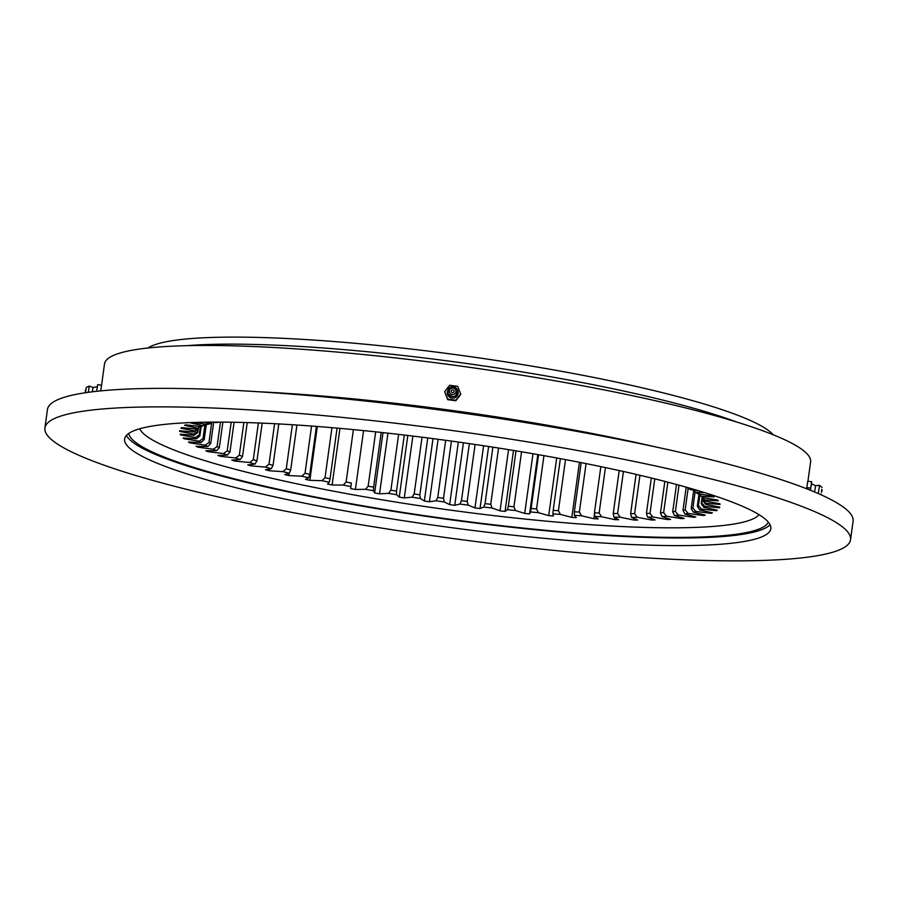 <?xml version="1.0" encoding="UTF-8"?>
<svg xmlns="http://www.w3.org/2000/svg" width="898" height="898" viewBox="0 0 898 898"><rect width="100%" height="100%" fill="white"/><g stroke="black" fill="none" stroke-linecap="round" stroke-linejoin="round"><path stroke-width="1.35" d="M147.912 347.997A319.138 41.948 7.9 0 1 167.264 341.566A319.138 41.948 7.9 0 1 500.646 361.119A319.138 41.948 7.9 0 1 773.189 434.767M686.195 487.154L682.974 510.311A255.155 33.54 -172.1 0 0 684.085 510.098A255.155 33.54 -172.1 0 0 685.163 509.896L688.093 513.432A258.298 33.956 7.9 0 1 686.532 513.735A258.298 33.956 7.9 0 1 684.916 514.026L695.827 516.979A272.824 35.864 7.9 0 1 693.671 517.304L678.304 515.025A258.298 33.956 7.9 0 1 674.42 515.486L684.254 518.415A272.824 35.864 7.9 0 1 681.672 518.662L666.507 516.215A258.298 33.956 7.9 0 1 661.949 516.53L670.626 519.426A272.824 35.864 7.9 0 1 667.641 519.572L652.801 516.99A258.298 33.956 7.9 0 1 647.604 517.147L655.057 519.976A272.824 35.864 7.9 0 1 651.701 520.032L637.311 517.327A258.298 33.956 7.9 0 1 631.53 517.349L637.681 520.077A272.824 35.864 7.9 0 1 633.977 520.043L620.181 517.237A258.298 33.956 7.9 0 1 613.862 517.113L618.655 519.729A272.824 35.864 7.9 0 1 614.647 519.605L601.548 516.72A258.298 33.956 7.9 0 1 594.745 516.451L598.147 518.921A272.824 35.864 7.9 0 1 593.859 518.707L581.578 515.789A258.298 33.956 7.9 0 1 574.361 515.362L576.336 517.675A272.824 35.864 7.9 0 1 571.813 517.371L560.464 514.431A258.298 33.956 7.9 0 1 552.876 513.858L553.415 516.002A272.824 35.864 7.9 0 1 548.689 515.609L538.373 512.668A258.298 33.956 7.9 0 1 530.494 511.961L529.584 513.903A272.824 35.864 7.9 0 1 524.701 513.432L515.497 510.524A258.298 33.956 7.9 0 1 507.404 509.682L505.046 511.411A272.824 35.864 7.9 0 1 500.051 510.861L492.048 507.999A258.298 33.956 7.9 0 1 483.798 507.044L480.037 508.537A272.824 35.864 7.9 0 1 474.963 507.909L468.228 505.136A258.298 33.956 7.9 0 1 459.899 504.059L454.747 505.305A272.824 35.864 7.9 0 1 449.651 504.62L444.252 501.948A258.298 33.956 7.9 0 1 435.912 500.77L429.424 501.758A272.824 35.864 7.9 0 1 424.35 501.005L420.32 498.457A258.298 33.956 7.9 0 1 412.047 497.189L404.28 497.919A272.824 35.864 7.9 0 1 399.262 497.11L396.647 494.719A258.298 33.956 7.9 0 1 388.52 493.361L379.528 493.81A272.824 35.864 7.9 0 1 374.623 492.957L373.445 490.735A258.298 33.956 7.9 0 1 365.52 489.309L355.406 489.489A272.824 35.864 7.9 0 1 350.647 488.591L350.916 486.559A258.298 33.956 7.9 0 1 343.272 485.077L332.103 484.976A272.824 35.864 7.9 0 1 327.534 484.056L329.252 482.226A258.298 33.956 7.9 0 1 321.955 480.699L309.844 480.318A272.824 35.864 7.9 0 1 305.511 479.375L308.643 477.781A258.298 33.956 7.9 0 1 301.762 476.209L288.808 475.558A272.824 35.864 7.9 0 1 284.745 474.593L289.279 473.246A258.298 33.956 7.9 0 1 282.87 471.652L269.187 470.743A272.824 35.864 7.9 0 1 265.438 469.766L271.331 468.666A258.298 33.956 7.9 0 1 265.449 467.072L251.159 465.894A272.824 35.864 7.9 0 1 247.736 464.928L254.953 464.086A258.298 33.956 7.9 0 1 249.644 462.492L234.872 461.078A272.824 35.864 7.9 0 1 231.83 460.113L240.282 459.54A258.298 33.956 7.9 0 1 235.602 457.98L220.481 456.319A272.824 35.864 7.9 0 1 217.832 455.376L227.452 455.073A258.298 33.956 7.9 0 1 223.445 453.546L208.1 451.672A272.824 35.864 7.9 0 1 205.867 450.762L216.586 450.729A258.298 33.956 7.9 0 1 213.275 449.258L197.852 447.17A272.824 35.864 7.9 0 1 196.056 446.295L207.752 446.542A258.298 33.956 7.9 0 1 205.182 445.127L189.815 442.86A272.824 35.864 7.9 0 1 188.468 442.018L201.062 442.546A258.298 33.956 7.9 0 1 199.244 441.199L184.056 438.774A272.824 35.864 7.9 0 1 183.181 437.977L196.55 438.774A258.298 33.956 7.9 0 1 195.506 437.517L180.633 434.946A272.824 35.864 7.9 0 1 180.24 434.205L194.271 435.261A258.298 33.956 7.9 0 1 194.002 434.104L179.589 431.41A272.824 35.864 7.9 0 1 179.622 430.95A272.824 35.864 7.9 0 1 179.656 430.737L194.237 432.039A258.298 33.956 7.9 0 1 194.743 430.995L180.913 428.2A272.824 35.864 7.9 0 1 181.463 427.594L196.438 429.143A258.298 33.956 7.9 0 1 196.887 428.795A258.298 33.956 7.9 0 1 197.74 428.223L184.595 425.349A272.824 35.864 7.9 0 1 185.617 424.81L200.883 426.595A258.298 33.956 7.9 0 1 202.937 425.787L190.612 422.868A272.824 35.864 7.9 0 1 191.644 422.554M690.18 488.299L687.801 488.276A258.298 33.956 7.9 0 1 690.742 489.724L698.913 490.869M704.75 492.665L695.568 492.373A258.298 33.956 7.9 0 1 697.768 493.754L713.068 496.1A272.824 35.864 7.9 0 1 714.179 496.92L701.181 496.257A258.298 33.956 7.9 0 1 702.618 497.559L717.659 500.063A272.824 35.864 7.9 0 1 718.299 500.826L704.582 499.905A258.298 33.956 7.9 0 1 705.233 501.106L719.893 503.756A272.824 35.864 7.9 0 1 720.061 504.452L705.738 503.273A258.298 33.956 7.9 0 1 705.615 504.373L719.758 507.123A272.824 35.864 7.9 0 1 719.444 507.763L704.649 506.337A258.298 33.956 7.9 0 1 703.751 507.325L717.255 510.165A272.824 35.864 7.9 0 1 716.469 510.726L701.327 509.065A258.298 33.956 7.9 0 1 699.654 509.929L712.395 512.837A272.824 35.864 7.9 0 1 711.137 513.319L695.793 511.433A258.298 33.956 7.9 0 1 693.357 512.174L705.233 515.104A272.824 35.864 7.9 0 1 703.516 515.519L688.093 513.432M192.801 422.509L207.505 424.406A258.298 33.956 7.9 0 1 210.312 423.744L204.385 422.206M212.759 422.116L216.261 422.61A258.298 33.956 7.9 0 1 219.595 422.105M693.739 490.14L691.202 508.448A255.155 33.54 -172.1 0 0 692.886 507.942L695.131 491.745M699.014 493.945L697.308 506.214A255.155 33.54 -172.1 0 0 698.464 505.619L699.991 494.652M702.146 497.11L701.237 503.621A255.155 33.54 -172.1 0 0 701.866 502.936L702.606 497.615M703.044 500.164L702.977 500.691A255.155 33.54 -172.1 0 0 703.011 500.433A255.155 33.54 -172.1 0 0 703.055 499.928L703.257 498.48M705.233 501.106L702.483 497.447A255.155 33.54 -172.1 0 0 702.461 497.402M398.633 434.385L390.899 490.173A255.155 33.54 -172.1 0 0 396.512 491.116L404.291 435.047M422.038 437.214L414.169 493.945A255.155 33.54 -172.1 0 0 419.871 494.832L427.762 437.943M445.677 440.301L437.753 497.47A255.155 33.54 -172.1 0 0 443.5 498.278L451.436 441.086M469.362 443.623L461.449 500.702A255.155 33.54 -172.1 0 0 467.196 501.443L475.098 444.465M492.879 447.159L485.043 503.632A255.155 33.54 -172.1 0 0 490.735 504.294L498.547 448.046M516.024 450.863L508.335 506.225A255.155 33.54 -172.1 0 0 513.925 506.798L521.558 451.784M560.363 458.642L553.19 510.311A255.155 33.54 -172.1 0 0 558.421 510.704L565.516 459.619M543.952 455.656L536.555 508.942A255.155 33.54 -172.1 0 1 531.122 508.459L538.576 454.714M600.852 466.623L594.431 512.825A255.155 33.54 -172.1 0 0 599.134 513.016L605.432 467.577M586.068 463.604L579.345 512.062A255.155 33.54 -172.1 0 1 574.361 511.77L581.174 462.638M619.205 470.552L613.244 513.454A255.155 33.54 -172.1 0 0 617.611 513.544L623.437 471.495M636.076 474.369L630.62 513.667A255.155 33.54 -172.1 0 0 634.617 513.656L639.937 475.267M651.342 478.005L646.414 513.454A255.155 33.54 -172.1 0 0 649.995 513.342L654.788 478.859M664.846 481.407L660.49 512.814A255.155 33.54 -172.1 0 0 663.633 512.601L667.854 482.181M676.497 484.482L672.714 511.77A255.155 33.54 -172.1 0 0 675.386 511.445L679.034 485.167M685.163 509.896L688.149 488.433M198.278 427.807L198.189 428.526A255.155 33.54 -172.1 0 0 197.829 429.244L194.237 432.039M197.919 429.019L197.56 431.612A255.155 33.54 -172.1 0 0 197.751 432.409L198.402 427.717M200.344 426.528L199.165 435.002A255.155 33.54 -172.1 0 0 199.884 435.856L201.197 426.46M220.459 422.105L217.058 446.62A255.155 33.54 -172.1 0 0 219.337 447.642L222.884 422.116M231.19 422.217L227.205 450.875A255.155 33.54 -172.1 0 0 229.978 451.93L234.086 422.262M213.679 422.251L210.727 443.511A255.155 33.54 -172.1 0 1 208.953 442.534L211.726 422.543M206.349 424.26L204.228 439.571A255.155 33.54 -172.1 0 1 202.97 438.651L204.98 424.182M243.863 422.487L239.317 455.252A255.155 33.54 -172.1 0 0 242.55 456.33L247.231 422.588M258.388 422.969L253.281 459.72A255.155 33.54 -172.1 0 0 256.94 460.82L262.171 423.126M274.608 423.71L268.985 464.244A255.155 33.54 -172.1 0 0 273.048 465.344L278.784 423.935M292.389 424.732L286.271 468.767A255.155 33.54 -172.1 0 0 290.694 469.867L296.924 425.023M311.561 426.045L305.006 473.268A255.155 33.54 -172.1 0 0 309.754 474.346L316.41 426.415M331.957 427.673L325.02 477.691A255.155 33.54 -172.1 0 0 330.049 478.757L337.076 428.11M353.397 429.603L346.123 482.013A255.155 33.54 -172.1 0 0 351.399 483.034L350.647 488.591M381.212 432.443L373.613 487.176A255.155 33.54 -172.1 0 1 368.146 486.188L375.69 431.848M692.886 507.942L695.793 511.433M691.202 508.448L693.357 512.174M698.464 505.619L701.327 509.065M697.308 506.214L699.654 509.929M701.866 502.936L704.649 506.337M701.237 503.621L703.751 507.325M703.055 499.928L705.738 503.273M702.977 500.691L705.615 504.373M702.775 497.582L704.582 499.905M699.52 494.023L701.181 496.257M687.284 487.468L687.801 488.276M694.042 490.185L695.568 492.373M396.512 491.116L396.647 494.719M390.899 490.173L388.52 493.361M419.871 494.832L420.32 498.457M414.169 493.945L412.047 497.189M443.5 498.278L444.252 501.948M437.753 497.47L435.912 500.77M467.196 501.443L468.228 505.136M461.449 500.702L459.899 504.059M490.735 504.294L492.048 507.999M485.043 503.632L483.798 507.044M513.925 506.798L515.497 510.524M508.335 506.225L507.404 509.682M558.421 510.704L560.464 514.431M553.19 510.311L552.876 513.858M531.122 508.459L530.494 511.961M536.555 508.942L538.373 512.668M599.134 513.016L601.548 516.72M594.431 512.825L594.745 516.451M574.361 511.77L574.361 515.362M579.345 512.062L581.578 515.789M617.611 513.544L620.181 517.237M613.244 513.454L613.862 517.113M634.617 513.656L637.311 517.327M630.62 513.667L631.53 517.349M649.995 513.342L652.801 516.99M646.414 513.454L647.604 517.147M663.633 512.601L666.507 516.215M660.49 512.814L661.949 516.53M675.386 511.445L678.304 515.025M672.714 511.77L674.42 515.486M682.974 510.311L684.916 514.026M205.092 424.092L202.937 425.787M197.324 428.492L196.438 429.143M200.029 426.494L197.74 428.223M198.189 428.526L194.743 430.995M197.751 432.409L194.271 435.261M197.56 431.612L194.002 434.104M199.884 435.856L196.55 438.774M199.165 435.002L195.506 437.517M219.337 447.642L216.586 450.729M217.058 446.62L213.275 449.258M229.978 451.93L227.452 455.073M227.205 450.875L223.445 453.546M208.953 442.534L205.182 445.127M210.727 443.511L207.752 446.542M202.97 438.651L199.244 441.199M204.228 439.571L201.062 442.546M242.55 456.33L240.282 459.54M239.317 455.252L235.602 457.98M256.94 460.82L254.953 464.086M253.281 459.72L249.644 462.492M273.048 465.344L271.331 468.666M268.985 464.244L265.449 467.072M290.694 469.867L289.279 473.246M286.271 468.767L282.87 471.652M309.754 474.346L308.643 477.781M305.006 473.268L301.762 476.209M330.049 478.757L329.252 482.226M325.02 477.691L321.955 480.699M351.399 483.034L350.916 486.559M346.123 482.013L343.272 485.077M368.146 486.188L365.52 489.309M373.613 487.176L373.445 490.735M212.242 422.116L210.312 423.744M355.406 489.489L363.578 430.602M332.103 484.976L339.96 428.368M309.844 480.318L317.308 426.483M288.808 475.558L289.122 473.291M269.187 470.743L269.434 469.014M251.159 465.894L251.35 464.502M234.872 461.078L235.04 459.899M220.481 456.319L220.627 455.286M184.056 438.774L184.157 438.033M189.815 442.86L189.916 442.074M208.1 451.672L208.235 450.751M197.852 447.17L197.964 446.328M180.633 434.946L180.734 434.239M179.589 431.41L179.679 430.737M693.671 517.304L693.795 516.429M681.672 518.662L681.807 517.686M667.641 519.572L667.798 518.483M651.701 520.032L651.881 518.775M633.977 520.043L634.19 518.528M614.647 519.605L614.917 517.686M571.813 517.371L579.457 462.29M593.859 518.707L594.532 513.903M529.584 513.903L537.812 454.579M524.701 513.432L532.985 453.737M548.689 515.609L556.693 457.969M505.046 511.411L513.51 450.448M500.051 510.861L508.549 449.64M480.037 508.537L488.635 446.508M474.963 507.909L483.595 445.734M454.747 505.305L463.424 442.77M449.651 504.62L458.339 442.052M429.424 501.758L438.089 439.279M424.35 501.005L433.004 438.617M404.28 497.919L412.856 436.08M399.262 497.11L407.815 435.474M379.528 493.81L387.947 433.173M374.623 492.957L382.997 432.634M719.444 507.763L719.545 507.089M716.469 510.726L716.559 510.019M711.137 513.319L711.25 512.567M703.516 515.519L703.628 514.711M75.073 412.552A406.671 53.465 7.9 0 1 529.36 442.153A406.671 53.465 7.9 0 1 850.529 539.754A406.671 53.465 7.9 0 1 820.368 555.166A406.671 53.465 7.9 0 1 366.07 525.577A406.671 53.465 7.9 0 1 44.9 427.964A406.671 53.465 7.9 0 1 75.073 412.552M44.9 427.964L47.471 409.466A406.671 53.465 7.9 0 1 77.632 394.054A406.671 53.465 7.9 0 1 531.93 423.643A406.671 53.465 7.9 0 1 853.1 521.255L850.529 539.754M770.046 524.701A326.21 42.88 7.9 0 1 747.686 533.434A326.21 42.88 7.9 0 1 397.578 511.995A326.21 42.88 7.9 0 1 126.438 435.395M746.631 541.056A326.21 42.88 7.9 0 1 382.234 517.327A326.21 42.88 7.9 0 1 124.609 439.032A326.21 42.88 7.9 0 1 148.81 426.662A326.21 42.88 7.9 0 1 513.207 450.403A326.21 42.88 7.9 0 1 770.821 528.697A326.21 42.88 7.9 0 1 746.631 541.056M100.778 390.877L104.505 363.948A356.427 46.853 7.9 0 1 130.951 350.445A356.427 46.853 7.9 0 1 529.113 376.385A356.427 46.853 7.9 0 1 810.602 461.931L807.931 481.238M736.45 421.948A322.281 42.363 -172.1 0 0 579.985 382.144A322.281 42.363 -172.1 0 0 186.75 345.674M139.74 428.761A313.638 41.229 -172.1 0 0 331.755 490.836A313.638 41.229 -172.1 0 0 759.057 514.7M128.784 433.408A323.067 42.464 -172.1 0 0 327.13 499.299A323.067 42.464 -172.1 0 0 768.34 522.153M101.283 387.251L100.722 390.877M100.688 390.888L101.553 385.253M96.658 391.304L97.669 384.681L101.553 385.208M85.49 392.729L86.264 387.42L89.25 386.084L92.999 387.476L92.314 391.797M89.25 386.084L88.296 392.325M96.692 391.079L97.59 391.202M444.622 391.64L447.709 399.655L455.791 400.744L460.797 394.357L457.711 386.353L449.617 385.253L444.622 391.64L447.698 399.127L455.78 400.227L460.786 393.84M457.509 390.136A5.478 5.433 178.8 0 1 454.77 397.769A5.478 5.433 178.8 0 1 447.788 390.338M457.318 389.766A5.018 4.973 178.8 0 1 454.568 396.254A5.018 4.973 178.8 0 1 448.035 393.526A5.018 4.973 178.8 0 1 450.785 387.038A5.018 4.973 178.8 0 1 457.318 389.766M455.724 390.046A3.3 3.266 178.8 0 1 453.917 394.301A3.3 3.266 178.8 0 1 449.617 392.516A3.3 3.266 178.8 0 1 451.425 388.25A3.3 3.266 178.8 0 1 455.724 390.046M453.209 392.572A1.414 1.403 178.8 0 1 451.357 391.809A1.414 1.403 178.8 0 1 452.143 389.979A1.414 1.403 178.8 0 1 453.984 390.742A1.414 1.403 178.8 0 1 453.209 392.572M811.545 483.842L811.657 481.743L807.762 481.216L806.64 488.77M810.445 490.274L811.444 483.798L815.541 485.695L819.515 485.358L818.314 493.574M811.657 481.743L810.411 490.263M814.609 491.992L815.53 485.695M821.468 492.025L821.827 489.399M821.423 492.003L821.771 489.444M810.681 488.142L806.786 487.603M257.378 391.685A356.427 46.853 7.9 0 1 655.967 447.002M85.939 389.362A2.357 2.357 0 0 0 85.579 391.988M92.988 387.476L97.354 386.746M457.396 389.833C456.756 397.208 453.613 398.499 447.967 393.706C448.607 386.331 451.75 385.04 457.396 389.833M821.142 493.967L820.177 494.405M821.401 492.104A2.357 2.357 0 0 0 821.782 489.298M822.029 487.434L819.515 485.358"/></g></svg>
